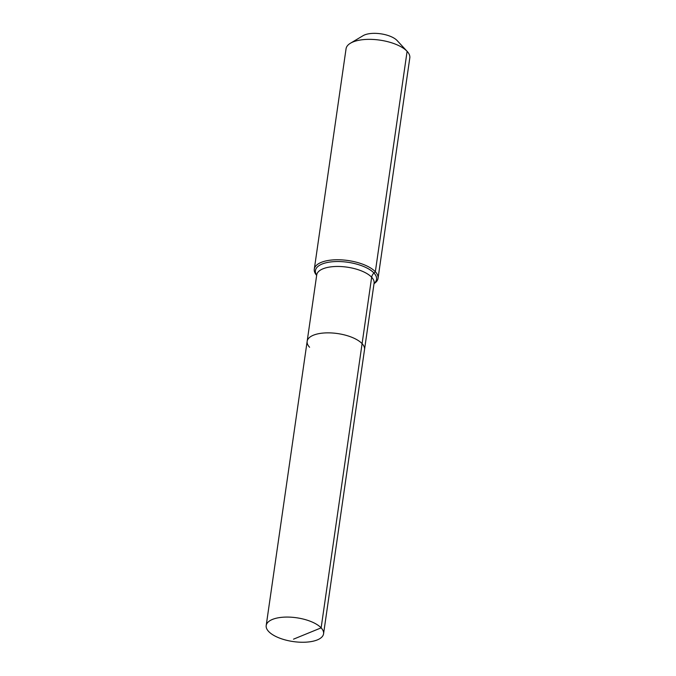<?xml version="1.0" encoding="UTF-8"?>
<svg xmlns="http://www.w3.org/2000/svg" width="676" height="676" viewBox="0 0 676 676"><rect width="100%" height="100%" fill="white"/><g stroke="black" fill="none" stroke-linecap="round" stroke-linejoin="round"><path stroke-width="1.01" d="M374.098 283.151L364.525 349.585A28.983 12.016 -171.8 0 0 362.091 343.645L321.134 627.86A28.983 12.016 -171.8 0 0 289.75 617.129A28.983 12.016 -171.8 0 0 266.2 625.528A28.983 12.016 -171.8 0 0 268.625 631.468A28.983 12.016 -171.8 0 0 300.009 642.2A28.983 12.016 -171.8 0 0 323.567 633.801A28.983 12.016 -171.8 0 0 321.134 627.86L293.511 639.166M323.567 633.801L364.525 349.585A28.983 12.016 -171.8 0 0 362.091 343.645A28.983 12.016 -171.8 0 0 330.708 332.913A28.983 12.016 -171.8 0 0 307.157 341.321A28.983 12.016 -171.8 0 0 309.583 347.253M397.184 40.619A19.317 8.011 -171.8 0 0 397.142 40.577A19.317 8.011 -171.8 0 0 397.108 40.535A19.317 8.011 -171.8 0 0 380.698 33.8A19.317 8.011 -171.8 0 0 363.105 35.667L350.43 43.23A32.203 13.351 -171.8 0 0 346.061 48.748L314.298 269.158A32.203 13.351 -171.8 0 0 316.655 275.377M374.022 283.641A32.203 13.351 -171.8 0 0 378.045 278.343L409.8 57.933A32.203 13.351 -171.8 0 0 407.172 51.401A32.203 13.351 -171.8 0 0 407.104 51.334A32.203 13.351 -171.8 0 0 379.76 40.112A32.203 13.351 -171.8 0 0 350.43 43.23M378.045 278.343A32.203 13.351 -171.8 0 0 375.341 271.744L373.963 273.028A6.439 5.205 -43.1 0 0 371.656 277.245L362.091 343.645A28.983 12.016 -171.8 0 0 330.708 332.913A28.983 12.016 -171.8 0 0 307.157 341.321L266.2 625.528M397.108 40.535L407.104 51.334L375.341 271.744A32.203 13.351 -171.8 0 0 340.476 259.821A32.203 13.351 -171.8 0 0 314.298 269.158M374.09 283.185A28.983 12.016 -171.8 0 0 371.656 277.245A28.983 12.016 -171.8 0 0 333.724 266.589A28.983 12.016 -171.8 0 0 316.723 274.921L307.157 341.321M374.056 283.447A30.868 12.802 -171.8 0 0 373.963 273.028A30.868 12.802 -171.8 0 0 333.555 261.671A30.868 12.802 -171.8 0 0 316.681 275.174M397.142 40.577L407.172 51.401"/></g></svg>
